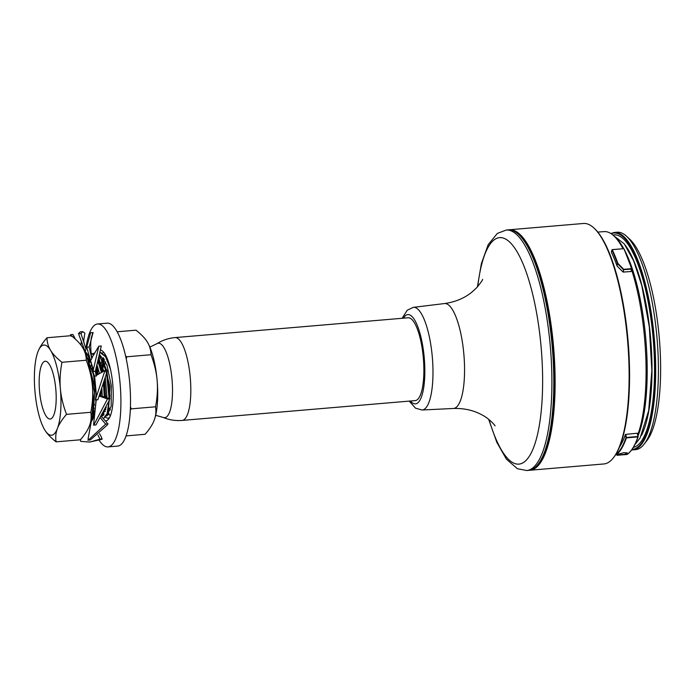 <?xml version="1.0" encoding="UTF-8"?>
<svg xmlns="http://www.w3.org/2000/svg" width="694" height="694" viewBox="0 0 694 694"><rect width="100%" height="100%" fill="white"/><g stroke="black" fill="none" stroke-linecap="round" stroke-linejoin="round"><path stroke-width="1.04" d="M408.046 317.783A41.562 11.737 85.1 0 1 408.141 317.774A41.562 11.737 85.1 0 1 423.34 358.017A41.562 11.737 85.1 0 1 415.29 400.594A41.562 11.737 85.1 0 1 415.186 400.603L182.132 420.417A41.562 11.737 -94.9 0 0 182.236 420.408A41.562 11.737 -94.9 0 0 190.286 377.822A41.562 11.737 -94.9 0 0 175.088 337.588L408.141 317.774M104.412 359.596L103.944 361.427M103.588 363.101L102.495 371.889M108.212 412.609L110.268 415.992M101.827 370.9L102.339 366.154M103.38 360.733L103.927 358.798M99.606 360.004L99.138 361.834M98.062 368.141L97.602 373.762M103.406 413.025L104.091 414.335M109.574 417.493L107.978 418.309L109.218 418.126M107.978 418.309L105.792 417.545M103.675 414.969L103.068 413.928M97.021 371.307L97.533 366.562M98.643 360.88L99.615 357.783M102.712 352.83L103.684 352.231M106.598 357.193L100.621 352.326L99.927 352.387M93.091 370.136L92.909 372.253M103.345 418.708L107.544 414.387L109.826 395.875L107.006 372.027M92.215 371.715L92.58 368.072M99.91 352.387L105.54 356.725L110.476 369.295M106.581 370.292L101.792 357.601L99.442 354.426M90.298 359.813L89.526 362.65M89.032 361.695L89.509 360.021M93.1 353.645L94.983 352.804M99.285 355.12L105.844 370.353M106.598 373.563L109.079 398.529M109.001 401.132L107.11 413.563L103.328 418.69M101.723 416.947L103.276 413.173M105.028 397.194L104.005 382.385M102.122 372.097L98.106 360.117M94.141 354.382L90.836 353.159M92.05 419.219L91.374 418.777M90.836 353.211L93.864 354.868M97.837 361.218L101.454 372.487M103.467 384.068L104.282 396.959M100.196 395.684L100.144 393.724M97.785 374.604L96.284 368.601M91.998 358.113L91.495 357.323M96.067 370.561L97.117 374.994M91.382 418.76L93.126 415.611L94.913 387.764L87.539 359.102M88.494 362.641L94.514 392.544L91.643 417.337M103.12 357.636L102.521 358.919M102.174 359.787L100.517 366.311M104.733 410.38L105.28 411.516M107.44 414.648L108.004 415.133M94.731 378.959L94.74 381.093M102.634 415.055L103.198 415.541M106.104 416.027L104.976 416.122L106.373 415.489M107.544 414.387L108.359 412.219L109.964 386.228L102.382 358.668M91.487 364.255L91.053 366.285M92.901 404.758L94.046 408.48M103.137 413.624L103.51 412.748M105.653 397.384L104.456 380.937M102.625 371.811L98.14 359.969M88.702 358.859L88.121 360.091M100.847 395.884L100.725 392.11M98.314 374.3L96.449 367.534M93.126 415.611L95.061 409.313M95.928 392.674L93.482 374.578L87.375 358.824M86.785 356.933L90.923 362.572M93.248 416.669L92.467 417.12M91.304 356.334L92.484 357.28M96.943 364.957L99.563 373.58M101.897 388.779L102.226 396.317M88.927 361.496L89.491 359.995M98.531 358.33L103.848 371.099M105.358 377.935L107.023 397.818M106.251 407.291L102.079 416.305M94.41 405.096L93.005 398.972M91.981 369.008L92.293 366.987M100.057 355.102L106.963 365.218L111.318 385.786L111.17 406.19L106.885 415.888M103.831 414.752L103.094 413.858M96.787 368.601L97.247 365.755M98.539 360.672L98.8 359.952M104.863 354.695L105.549 355.007M108.637 414.344L107.9 413.451M105.809 409.555L105.514 408.827M102.226 395.875L101.463 390.028M101.445 369.434L102.955 361.513M103.345 360.264L103.909 358.772M508.78 229.844A120.678 34.075 85.1 0 1 509.422 229.766A120.678 34.075 85.1 0 1 553.534 346.384A120.678 34.075 85.1 0 1 530.285 470.211A120.678 34.075 85.1 0 1 529.869 470.254A120.678 34.075 85.1 0 1 529.227 470.289M529.869 470.254L603.884 463.956A120.678 34.075 -94.9 0 0 604.301 463.913A120.678 34.075 -94.9 0 0 613.418 457.788A120.678 34.075 -94.9 0 0 627.61 340.832A120.678 34.075 -94.9 0 0 593.882 227.953A120.678 34.075 -94.9 0 0 583.437 223.477L509.422 229.766M623.733 454.752L627.029 454.457A114.571 32.349 -94.9 0 0 637.925 436.899L626.387 437.879A114.571 32.349 85.1 0 1 616.515 454.674L618.345 455.177A114.571 32.349 85.1 0 1 618.319 455.195L624.21 454.691A114.571 32.349 -94.9 0 0 624.669 454.37L618.779 454.865A114.571 32.349 85.1 0 1 618.345 455.177M618.319 455.195L617.356 455.316M618.779 454.865L617.972 454.301L623.889 452.679L627.289 452.93L624.669 454.37M637.812 434.739A110.806 31.282 -94.9 0 0 631.601 269.784M622.986 248.686A110.806 31.282 -94.9 0 0 613.713 235.734A110.806 31.282 -94.9 0 0 604.24 231.614L597.812 232.065M617.079 265.984L622.934 271.961L623.741 269.315L631.505 268.656A114.571 32.349 -94.9 0 0 623.759 248.686L612.221 249.667A114.571 32.349 85.1 0 1 617.868 263.364L623.741 269.315L623.273 272.083L631.019 271.501L631.54 269.107L623.429 269.654L617.565 263.729L617.868 263.364L617.495 263.625A114.241 32.254 -94.9 0 0 611.874 249.97L611.379 252.269A110.988 31.334 85.1 0 1 617.018 265.88L617.495 263.625L617.018 265.88M631.262 271.215L631.731 269.029M616.012 454.076L616.142 454.379A114.241 32.254 -94.9 0 0 625.988 437.636L625.381 434.591A110.988 31.334 85.1 0 1 619.516 446.953M625.381 434.591L625.771 434.375L626.387 437.472L637.925 436.491L637.274 433.238L625.771 434.375M637.526 433.403L638.15 436.526M593.882 227.953L594.524 228.543A120.001 33.885 85.1 0 1 628.061 340.797A120.001 33.885 85.1 0 1 613.956 457.094L613.418 457.788M613.713 235.734L615.326 237.218A109.114 30.805 85.1 0 1 623.733 248.626M625.572 252.148A109.114 30.805 85.1 0 1 638.038 435.858M632.859 449.894L635.583 449.66A109.114 30.805 -94.9 0 0 635.964 449.617A109.114 30.805 -94.9 0 0 644.206 444.073A109.114 30.805 -94.9 0 0 657.036 338.334A109.114 30.805 -94.9 0 0 626.543 236.272A109.114 30.805 -94.9 0 0 617.105 232.221L614.381 232.455A109.114 30.805 85.1 0 1 654.26 337.891A109.114 30.805 85.1 0 1 633.24 449.851A109.114 30.805 85.1 0 1 632.859 449.894L631.679 449.912M626.543 236.272L629.744 239.213A105.757 29.859 85.1 0 1 659.3 338.134A105.757 29.859 85.1 0 1 646.869 440.638L644.206 444.073M538.128 464.182L538.657 463.497A120.001 33.885 -94.9 0 0 552.216 418.629A120.001 33.885 -94.9 0 0 519.225 234.945L518.583 234.355A120.678 34.075 -94.9 0 0 508.138 229.879L506.221 230.044A120.678 34.075 85.1 0 1 542.127 293.449A120.678 34.075 85.1 0 1 549.848 419.237A120.678 34.075 85.1 0 1 526.668 470.523L528.585 470.359A120.678 34.075 -94.9 0 0 538.128 464.182A120.678 34.075 -94.9 0 0 551.765 419.072A120.678 34.075 -94.9 0 0 518.583 234.355M617.061 455.229L616.151 454.457M108.967 413.798A35.533 10.028 85.1 0 1 108.238 412.201M103.224 360.056A35.533 10.028 85.1 0 1 103.606 358.304M105.315 420.85A35.533 10.028 -94.9 0 0 105.792 420.85A35.533 10.028 -94.9 0 0 105.878 420.842A35.533 10.028 -94.9 0 0 112.862 385.586A35.533 10.028 -94.9 0 0 100.422 350.062M85.891 348.761A61.679 17.411 85.1 0 1 97.412 324.003A61.679 17.411 85.1 0 1 97.559 323.985A61.679 17.411 85.1 0 1 120.114 383.704A61.679 17.411 85.1 0 1 108.16 446.884A61.679 17.411 85.1 0 1 108.004 446.901A61.679 17.411 85.1 0 1 99.199 440.326M117.468 446.095A61.679 17.411 -94.9 0 0 117.624 446.086A61.679 17.411 -94.9 0 0 117.772 446.069A61.679 17.411 -94.9 0 0 129.726 382.888A61.679 17.411 -94.9 0 0 107.171 323.17A61.679 17.411 -94.9 0 0 107.023 323.187M110.415 409.954A28.992 8.189 85.1 0 1 109.47 408.159M106.052 397.506A28.992 8.189 85.1 0 1 105.653 395.571M105.046 363.934A28.992 8.189 85.1 0 1 105.566 361.826M117.191 331.784L136.024 330.179C141.298 334.352 145.089 338.334 147.371 342.125L147.631 342.558A45.257 12.778 85.1 0 1 157.13 380.433C157.868 388.467 157.338 397.254 155.551 406.788L131.235 408.853L130.429 406.641M155.551 406.788C156.289 411.481 155.838 415.958 154.198 420.208C152.619 424.45 149.592 429.144 145.124 434.288L126.039 435.91M147.371 342.125C149.713 345.916 150.919 350.114 150.997 354.729L126.681 356.794L125.605 355.935M126.282 359.041L126.681 356.794M150.997 354.729C154.415 363.821 156.462 372.392 157.13 380.433A45.257 12.778 85.1 0 1 154.224 420.148L154.198 420.208A45.257 12.778 85.1 0 0 154.224 420.148L154.224 420.148M130.298 409.954L131.235 408.853M45.145 361.244A28.992 8.189 85.1 0 1 45.214 361.236A28.992 8.189 85.1 0 1 55.832 389.438A28.992 8.189 85.1 0 1 50.124 419.02A28.992 8.189 85.1 0 1 39.523 390.948A28.992 8.189 85.1 0 1 45.145 361.244M50.601 350.349C48.268 346.566 47.053 342.359 46.984 337.752C42.516 342.888 39.489 347.581 37.91 351.832A45.257 12.778 85.1 0 1 50.601 350.349A45.257 12.778 85.1 0 1 60.369 388.657C59.641 380.616 60.17 371.837 61.957 362.303C56.674 358.13 52.891 354.148 50.601 350.349M57.437 428.432A45.257 12.778 85.1 0 1 44.737 429.907C47.027 433.707 50.809 437.688 56.093 441.852C55.346 437.159 55.798 432.683 57.437 428.432C59.016 424.19 62.044 419.497 66.511 414.353C63.093 405.261 61.046 396.699 60.369 388.657A45.257 12.778 85.1 0 1 57.437 428.432M46.984 337.752L71.3 335.679C76.574 339.852 80.365 343.834 82.647 347.633L82.898 348.058A45.257 12.778 85.1 0 1 82.907 348.067A45.257 12.778 85.1 0 1 92.406 385.933C93.143 393.966 92.614 402.754 90.827 412.288L66.511 414.353M90.827 412.288C91.565 416.981 91.114 421.458 89.474 425.708C87.895 429.95 84.868 434.644 80.4 439.788L56.093 441.852M82.647 347.633C84.989 351.416 86.195 355.623 86.273 360.229L61.957 362.303M86.273 360.229C89.691 369.321 91.738 377.892 92.406 385.933A45.257 12.778 85.1 0 1 89.5 425.648L89.474 425.708A45.257 12.778 85.1 0 0 89.5 425.648L89.5 425.648M44.477 429.473L44.737 429.907A45.257 12.778 85.1 0 1 44.477 429.473A45.257 12.778 85.1 0 1 34.978 391.607A45.257 12.778 85.1 0 1 37.884 351.893L37.884 351.893M78.509 333.771L80.964 333.562L82.777 331.637L84.841 333.129L83.61 341.274M78.674 333.424L79.09 335.332L78.674 333.424L80.322 331.845L82.777 331.637M86.715 347.217L89.17 347.009L93.1 332.53L90.645 332.738L86.915 346.245L87.054 348.379L86.915 346.245M101.298 345.976L98.852 346.185L91.643 357.983C90.229 346.08 90.48 338.308 92.397 334.647L92.528 332.573M107.475 370.214L105.028 370.423L94.636 376.426L92.892 371.455L95.347 371.247L101.09 346.983L100.734 346.028M93.239 370.093L93.456 371.403L93.039 371.889L93.239 370.093L98.852 346.185M95.382 399.97L97.837 399.761L107.128 371.576L106.911 370.258M95.928 398.582L95.954 399.926L95.46 399.544L105.028 370.423M93.534 425.136L95.98 424.928L109.418 400.117L108.923 398.408L99.494 395.467M109.973 398.729L107.518 398.937L99.251 396.118M94.28 424.077L94.098 425.092L93.664 423.956L94.28 424.077L107.518 398.937M87.817 440.204L90.272 439.996L107.362 424.936L107.119 422.811L101.376 416.565M108.117 423.895L105.662 424.112L100.517 418.022M88.728 439.744L88.39 440.161L88.129 438.573L88.728 439.744L105.662 424.112M80.331 439.476L80.756 441.393L89.7 442.069L101.498 439.397L101.584 437.428L99.528 433.611M102.408 438.964L99.953 439.181L97.923 434.999M89.7 442.069L99.953 439.181M80.756 441.393L80.339 439.796M70.476 334.699L72.931 334.491L75.377 339.14M71.3 336.243L71.213 335.688M81.337 341.344L80.981 345.187M87.314 344.415L85.995 349.065L80.964 333.562M91.643 357.983L89.17 347.009M96.11 375.575L95.347 371.247M75.047 338.846L72.931 334.491M85.995 349.065L85.223 351.763L79.09 335.332M84.59 351.338A36.201 10.219 85.1 0 1 85.223 351.763A36.201 10.219 85.1 0 1 87.8 354.773L90.593 360.568L87.054 348.379M91.764 358.529L90.593 360.568L93.326 369.755M94.636 376.426L96.24 393.55L95.46 399.544M96.223 399.9L93.664 423.956M95.052 411.568C94.167 416.244 92.918 419.532 91.322 421.432L88.129 438.573M91.322 421.432L90.61 422.134M85.189 352.708A35.194 9.942 85.1 0 1 93.187 370.544M94.037 374.734A35.194 9.942 85.1 0 1 95.98 396.682M95.919 399.9A35.194 9.942 85.1 0 1 90.966 420.685M155.664 415.298L163.125 417.424A37.372 10.549 -94.9 0 0 164.782 417.684A37.372 10.549 -94.9 0 0 171.756 376.599A37.372 10.549 -94.9 0 0 156.818 343.764M410.475 401.002A44.815 12.657 -94.9 0 0 424.268 358.121A44.815 12.657 -94.9 0 0 403.431 318.173M641.429 435.476A104.751 29.573 -94.9 0 0 650.686 338.854A104.751 29.573 -94.9 0 0 625.251 245.208M632.017 449.452A108.611 30.666 -94.9 0 0 632.711 449.391A108.611 30.666 -94.9 0 0 653.167 332.929A108.611 30.666 -94.9 0 0 611.145 233.704M612.897 235.023A106.763 30.146 85.1 0 1 652.794 334.456A106.763 30.146 85.1 0 1 633.353 447.413M631.271 271.319L631.774 268.769L624.045 248.938A114.241 32.254 85.1 0 1 631.731 268.708M626.777 454.501A3.349 0.946 -94.9 0 0 626.89 454.509A3.349 0.946 -94.9 0 0 627.029 454.457L623.993 454.752M627.176 454.405C631.445 451.456 635.105 445.565 638.159 436.734L637.534 433.351M611.362 252.191L612.16 249.606L623.646 248.695M489.044 419.618A113.634 32.08 -94.9 0 0 540.704 415.819A113.634 32.08 -94.9 0 0 520.353 257.882A113.634 32.08 -94.9 0 0 477.732 286.57M495.065 425.856L495.082 425.89C495.195 425.596 489.044 418.361 482.07 414.951C473.733 410.319 464.182 408.159 453.399 408.48A52.657 14.869 -94.9 0 0 463.661 386.09A52.657 14.869 -94.9 0 0 460.243 330.969A52.657 14.869 -94.9 0 0 444.481 303.556C455.238 302.037 464.347 298.255 471.79 292.226L476.709 287.689C480.881 282.562 482.859 279.795 482.634 279.361M444.481 303.556L413.338 307.347A51.512 14.548 85.1 0 1 428.762 334.17A51.512 14.548 85.1 0 1 432.11 388.093A51.512 14.548 85.1 0 1 422.065 409.998L453.399 408.48M634.845 444.715L640.068 438.044L648.708 410.536L651.84 370.414L649.298 326.761L641.794 285.642L633.743 261.048L624.244 243.863L613.513 235.552M149.869 347.095L156.861 343.738C162.439 340.216 168.521 338.169 175.088 337.588M163.125 417.424C169.215 419.957 175.556 420.954 182.132 420.417M102.972 359.605L101.792 357.601M103.553 412.626L102.738 414.795M93.456 414.743L93.733 415.229M89.179 360.776L89.483 359.978M107.874 413.52L108.342 414.318M103.606 359.544L103.9 358.755M610.815 233.488L614.381 232.455M413.338 307.347L407.231 310.227L402.156 318.277M422.065 409.998L415.559 408.193L409.2 401.115M506.221 230.044L497.355 233.41L488.203 244.644L481.376 263.642L477.385 286.952M488.637 419.297L496.826 442.33L506.455 459.194L517.403 468.719L526.668 470.523M97.559 323.985L107.171 323.17M108.004 446.901L117.624 446.086M83.393 339.947L84.373 344.077M96.223 376.2C95.668 372.904 96.015 368.696 97.264 363.569"/></g></svg>
